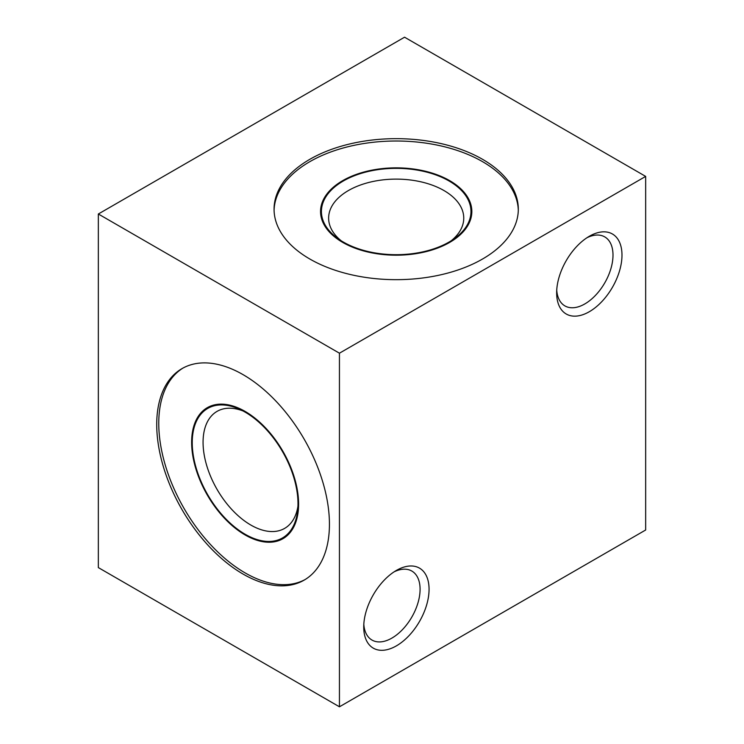 <?xml version="1.0" encoding="UTF-8"?>
<svg xmlns="http://www.w3.org/2000/svg" width="744" height="744" viewBox="0 0 744 744"><rect width="100%" height="100%" fill="white"/><g stroke="black" fill="none" stroke-linecap="round" stroke-linejoin="round"><path stroke-width="1.12" d="M98.338 214.002L98.338 567.598L339.441 706.8L339.441 353.195L98.338 214.002L404.559 37.2L645.662 176.402L339.441 353.195M156.724 424.508A122.128 70.513 -120 0 0 210.031 547.407A122.128 70.513 -120 0 0 304.138 580.134A122.128 70.513 -120 0 0 329.434 524.222A122.128 70.513 -120 0 0 276.126 401.323A122.128 70.513 -120 0 0 182.02 368.606A122.128 70.513 -120 0 0 156.724 424.508M339.441 706.8L645.662 529.998L645.662 176.402M556.651 292.848A46.193 26.672 -60 0 1 589.322 236.276A46.193 26.672 -60 0 1 621.984 255.136A46.193 26.672 -60 0 1 589.322 311.708A46.193 26.672 -60 0 1 556.651 292.848L556.651 292.848M363.732 627.006A46.193 26.672 -60 0 1 396.394 570.425A46.193 26.672 -60 0 1 429.065 589.285A46.193 26.672 -60 0 1 396.394 645.866A46.193 26.672 -60 0 1 363.732 627.006L363.732 627.006M482.549 159.309A122.128 70.513 0 0 0 349.457 144.029A122.128 70.513 0 0 0 274.062 209.166A122.128 70.513 0 0 0 309.839 259.024A122.128 70.513 0 0 0 442.931 274.303A122.128 70.513 0 0 0 518.317 209.166A122.128 70.513 0 0 0 482.549 159.309M451.208 240.768A67.555 39.004 180 0 0 463.754 218.122A67.555 39.004 180 0 0 443.963 190.548A67.555 39.004 0 0 0 370.335 182.085A67.555 39.004 0 0 0 328.634 218.122A67.555 39.004 0 0 0 341.18 240.768M242.935 410.921A67.555 39.004 60 0 0 217.053 411.376A67.555 39.004 60 0 0 203.066 442.308A67.555 39.004 -120 0 0 232.556 510.291A67.555 39.004 -120 0 0 284.617 528.398A67.555 39.004 -120 0 0 297.953 506.208M191.636 442.308A75.646 43.673 60 0 1 245.12 411.423A75.646 43.673 60 0 1 298.604 504.069A75.646 43.673 -120 0 1 245.12 534.955A75.646 43.673 -120 0 1 191.636 442.308M183.043 368.029A122.128 70.513 60 0 0 158.76 423.327A122.128 70.513 -120 0 0 211.408 545.529A122.128 70.513 -120 0 0 305.152 579.529M449.683 180.643A75.646 43.673 180 0 1 449.683 242.404A75.646 43.673 180 0 1 342.705 242.404L342.705 242.404A75.646 43.673 0 0 1 342.705 180.643A75.646 43.673 0 0 1 449.683 180.643M518.298 210.347A122.128 70.513 180 0 0 482.549 161.662A122.128 70.513 0 0 0 350.405 146.159A122.128 70.513 0 0 0 274.08 210.347M586.997 237.717A39.841 22.999 -60 0 1 604.751 236.899A39.841 22.999 -60 0 1 613 255.136A39.841 22.999 -60 0 1 595.609 295.228A39.841 22.999 -60 0 1 564.91 305.905A39.841 22.999 -60 0 1 556.735 290.123M394.069 571.866A39.841 22.999 -60 0 1 411.823 571.048A39.841 22.999 -60 0 1 420.081 589.285A39.841 22.999 -60 0 1 402.69 629.387A39.841 22.999 -60 0 1 371.981 640.054A39.841 22.999 -60 0 1 363.816 624.272M449.069 180.997A74.781 43.171 0 0 0 367.573 171.641A74.781 43.171 0 0 0 321.417 211.519A74.781 43.171 0 0 0 343.319 242.051A74.781 43.171 0 0 0 424.805 251.407A74.781 43.171 0 0 0 470.971 211.519A74.781 43.171 0 0 0 449.069 180.997M192.24 442.661A74.781 43.171 -120 0 0 224.883 517.917A74.781 43.171 -120 0 0 282.506 537.949A74.781 43.171 -120 0 0 297.991 503.716A74.781 43.171 -120 0 0 265.357 428.46A74.781 43.171 -120 0 0 207.734 408.428A74.781 43.171 -120 0 0 192.24 442.661"/></g></svg>
